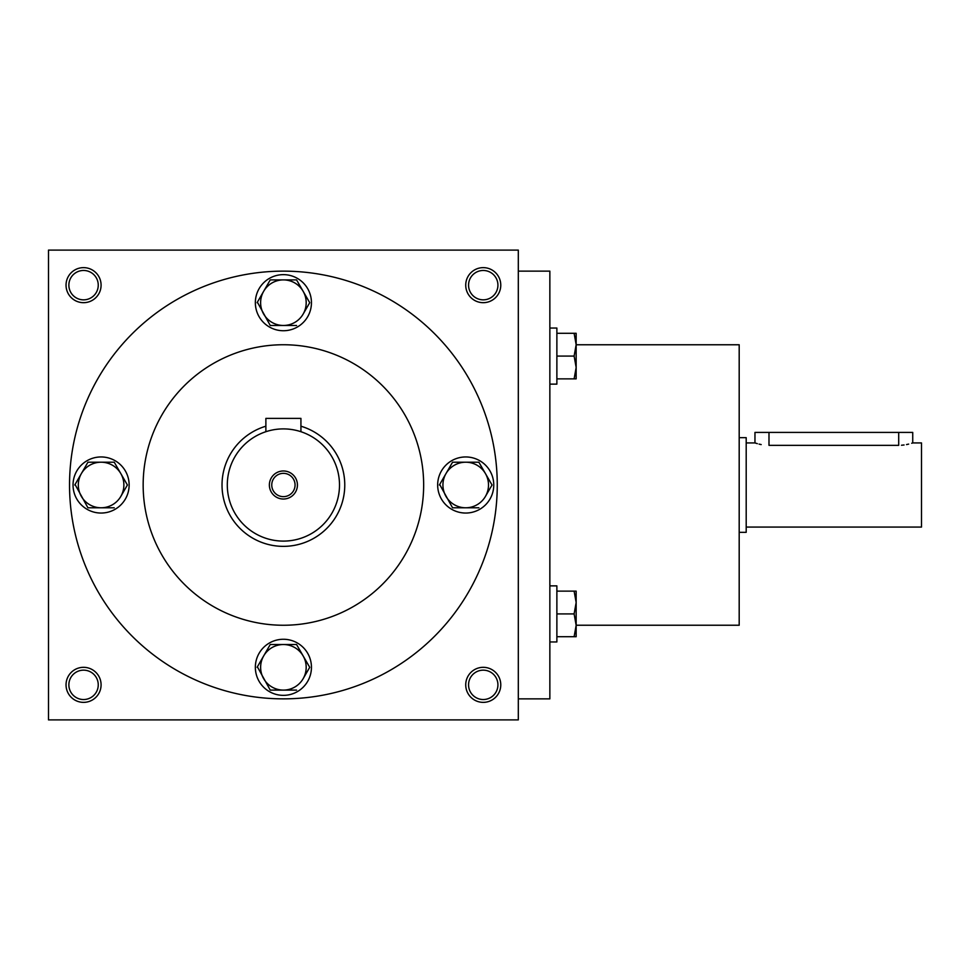 <?xml version="1.0" encoding="UTF-8"?>
<svg xmlns="http://www.w3.org/2000/svg" width="970" height="970" viewBox="0 0 970 970"><rect width="100%" height="100%" fill="white"/><g stroke="black" fill="none" stroke-linecap="round" stroke-linejoin="round"><path stroke-width="1.45" d="M98.249 684.844A14.683 14.683 0 0 0 76.218 672.125A14.683 14.683 0 0 0 76.218 697.563A14.683 14.683 0 0 0 98.249 684.844M101.086 684.844A17.533 17.533 0 0 0 74.799 669.664A17.533 17.533 0 0 0 74.799 700.025A17.533 17.533 0 0 0 101.086 684.844M500.775 285.156A17.533 17.533 0 0 0 474.488 269.975A17.533 17.533 0 0 0 474.488 300.336A17.533 17.533 0 0 0 500.775 285.156M497.925 285.156A14.683 14.683 0 0 0 475.906 272.437A14.683 14.683 0 0 0 475.906 297.875A14.683 14.683 0 0 0 497.925 285.156M101.086 285.156A17.533 17.533 0 0 0 74.799 269.975A17.533 17.533 0 0 0 74.799 300.336A17.533 17.533 0 0 0 101.086 285.156M98.249 285.156A14.683 14.683 0 0 0 76.218 272.437A14.683 14.683 0 0 0 76.218 297.875A14.683 14.683 0 0 0 98.249 285.156M518.307 719.898L48.5 719.898L48.5 250.102L518.307 250.102L518.307 719.898M500.775 684.844A17.533 17.533 0 0 0 474.488 669.664A17.533 17.533 0 0 0 474.488 700.025A17.533 17.533 0 0 0 500.775 684.844M143.16 485A140.238 140.238 0 0 1 353.529 363.544A140.238 140.238 0 0 1 353.529 606.456A140.238 140.238 0 0 1 143.16 485M69.537 485A213.873 213.873 0 0 1 390.34 299.791A213.873 213.873 0 0 1 390.34 670.209A213.873 213.873 0 0 1 69.537 485M576.156 625.238L739.188 625.238L739.188 344.762L576.156 344.762M518.307 698.873L549.857 698.873L549.857 271.127L518.307 271.127M497.925 684.844A14.683 14.683 0 0 0 475.906 672.125A14.683 14.683 0 0 0 475.906 697.563A14.683 14.683 0 0 0 497.925 684.844M757.352 443.666L754.963 442.926L754.963 432.414L912.734 432.414L912.734 442.926L921.5 442.926L921.5 527.074L746.197 527.074M739.188 437.664L746.197 437.664L746.197 532.336L739.188 532.336M901.469 445.242L904.064 444.975M906.526 444.575L908.66 444.102M911.715 443.254L912.467 443.023M768.992 432.414L768.992 445.339C750.889 442.708 750.889 442.708 768.992 445.339L898.705 445.339C916.808 442.708 916.808 442.708 898.705 445.339L898.705 432.414M759.073 444.114L761.183 444.575M574.119 378.87L576.156 367.484L574.119 356.087L576.156 344.689L576.156 378.87L556.877 378.87M556.877 356.087L574.119 356.087M576.156 333.292L576.156 344.689L574.119 333.292L576.156 333.292M549.857 328.042L556.877 328.042L556.877 384.132L549.857 384.132M556.877 333.292L574.119 333.292M574.119 636.708L576.156 625.31L574.119 613.913L576.156 602.515L576.156 636.708L556.877 636.708M556.877 613.913L574.119 613.913M576.156 591.13L576.156 602.515L574.119 591.13L576.156 591.13M549.857 585.868L556.877 585.868L556.877 641.958L549.857 641.958M556.877 591.13L574.119 591.13M270.242 279.893L263.67 291.291L270.242 279.893L296.565 279.893L309.721 302.688L303.137 314.086A22.795 22.795 0 0 0 283.398 279.893A22.795 22.795 0 0 0 263.67 314.086A22.795 22.795 0 0 0 303.137 314.086L309.721 302.688M257.377 302.191L270.242 325.471L296.565 325.471M255.352 302.688A28.045 28.045 0 0 0 297.426 326.975A28.045 28.045 0 0 0 297.426 278.402A28.045 28.045 0 0 0 255.352 302.688M257.086 302.688L263.67 291.291M452.553 462.205L445.982 473.603L452.553 462.205L478.877 462.205L492.032 485L485.449 496.397A22.795 22.795 0 0 0 465.721 462.205A22.795 22.795 0 0 0 445.982 496.397A22.795 22.795 0 0 0 485.449 496.397L492.032 485M439.689 484.503L452.553 507.795L478.877 507.795M437.664 485A28.045 28.045 0 0 0 479.738 509.286A28.045 28.045 0 0 0 479.738 460.714A28.045 28.045 0 0 0 437.664 485M439.398 485L445.982 473.603M270.242 644.529L263.67 655.914L270.242 644.529L296.565 644.529L309.721 667.312L303.137 678.709A22.795 22.795 0 0 0 283.398 644.529A22.795 22.795 0 0 0 263.67 678.709A22.795 22.795 0 0 0 303.137 678.709L309.721 667.312M257.377 666.814L270.242 690.106L296.565 690.106M255.352 667.312A28.045 28.045 0 0 0 297.426 691.598A28.045 28.045 0 0 0 297.426 643.025A28.045 28.045 0 0 0 255.352 667.312M257.086 667.312L263.67 655.914M87.93 462.205L81.359 473.603L87.93 462.205L114.242 462.205L127.409 485L120.826 496.397A22.795 22.795 0 0 0 101.086 462.205A22.795 22.795 0 0 0 81.359 496.397A22.795 22.795 0 0 0 120.826 496.397L127.409 485M75.066 484.503L87.93 507.795L114.242 507.795M73.041 485A28.045 28.045 0 0 0 115.115 509.286A28.045 28.045 0 0 0 115.115 460.714A28.045 28.045 0 0 0 73.041 485M74.775 485L81.359 473.603M295.062 485A11.652 11.652 0 0 0 277.578 474.912A11.652 11.652 0 0 0 277.578 495.088A11.652 11.652 0 0 0 295.062 485M265.877 431.711L265.877 418.385L300.93 418.385L300.93 431.711L299.584 431.286M339.5 485A56.102 56.102 0 0 0 255.352 436.415A56.102 56.102 0 0 0 255.352 533.585A56.102 56.102 0 0 0 339.5 485M297.426 485A14.029 14.029 0 0 0 276.389 472.851A14.029 14.029 0 0 0 276.389 497.149A14.029 14.029 0 0 0 297.426 485M265.877 426.206A61.352 61.352 0 0 0 289.315 546.074A61.352 61.352 0 0 0 300.93 426.206M754.963 442.926L746.197 442.926"/></g></svg>
